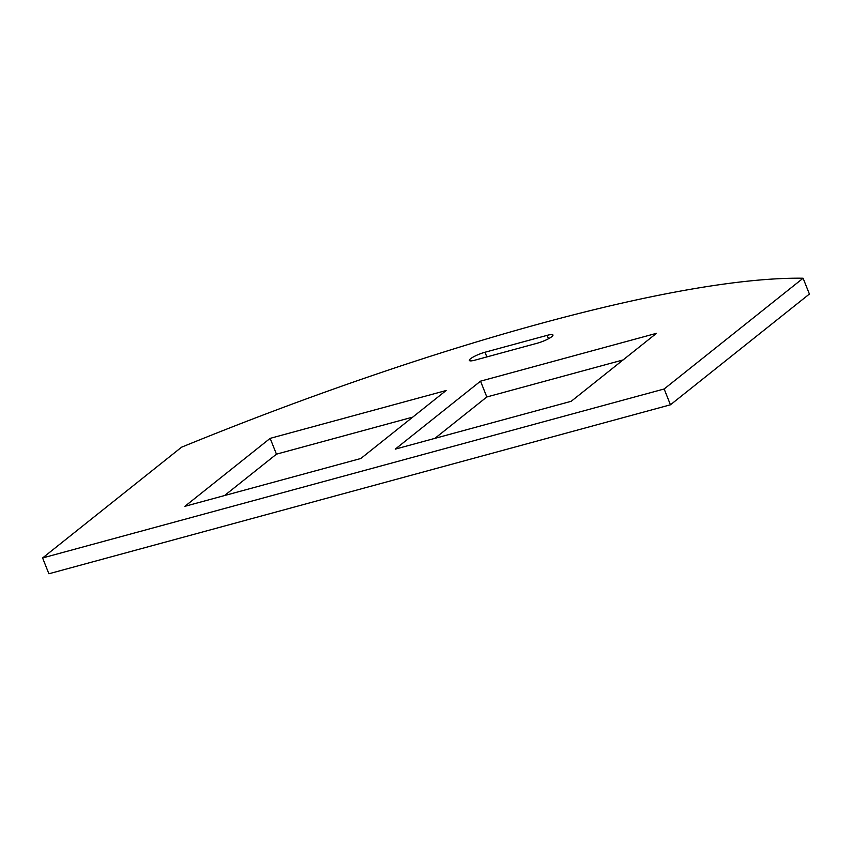 <?xml version="1.0" encoding="UTF-8"?>
<svg xmlns="http://www.w3.org/2000/svg" width="852" height="852" viewBox="0 0 852 852"><rect width="100%" height="100%" fill="white"/><g stroke="black" fill="none" stroke-linecap="round" stroke-linejoin="round"><path stroke-width="1.28" d="M547.154 335.347L484.99 352.249A11.545 2.141 158.3 0 0 474.127 356.519A11.545 2.141 158.3 0 0 469.335 360.439A11.545 2.141 158.3 0 0 475.128 360.108L537.293 343.207A11.545 2.141 -21.7 0 0 551.776 336.678A11.545 2.141 -21.7 0 0 552.948 335.006A11.545 2.141 -21.7 0 0 547.154 335.347L548.496 338.745M664.155 388.981L42.6 557.953L181.551 447.204A663.985 123.284 158.3 0 1 803.106 278.231L664.155 388.981L670.449 404.796L48.894 573.769L42.6 557.953M670.449 404.796L809.4 294.047L803.106 278.231M224.534 495.544L276.453 454.169L412.741 417.118M434.903 438.354L486.822 396.979L623.11 359.927M184.873 506.333L270.159 438.354L446.107 390.525L360.811 458.504L184.873 506.333M395.243 449.142L480.528 381.163L656.477 333.324L571.191 401.303L395.243 449.142M480.528 381.163L486.822 396.979M270.159 438.354L276.453 454.169M484.99 352.249L486.854 356.913"/></g></svg>
